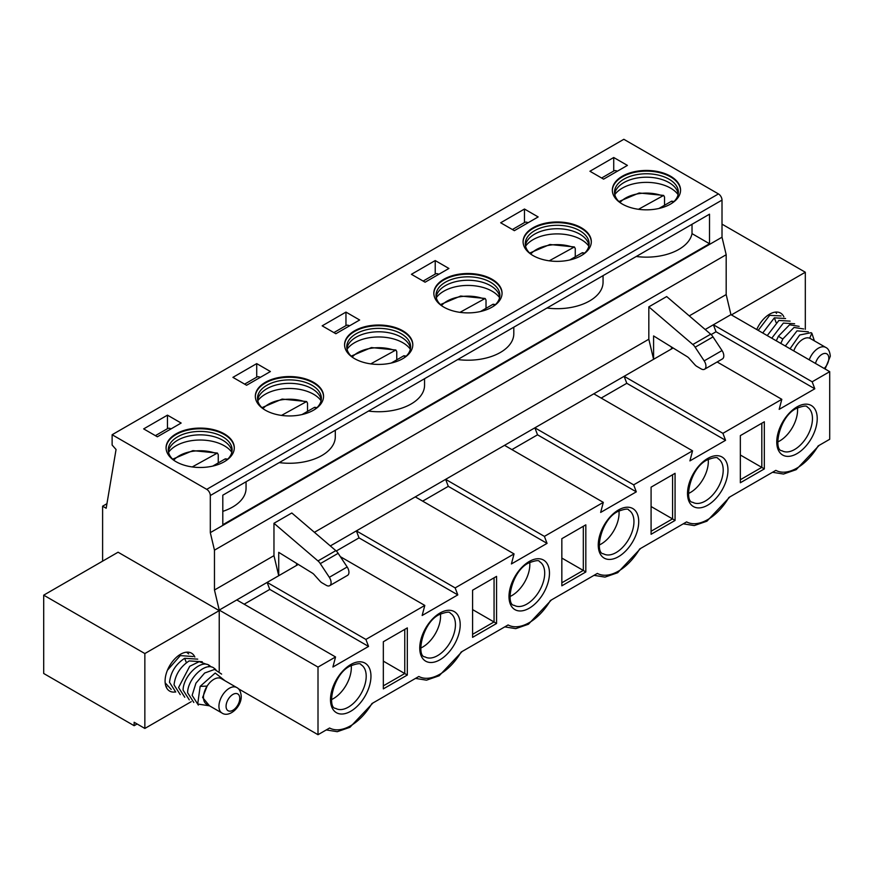 <?xml version="1.0" encoding="UTF-8"?>
<svg xmlns="http://www.w3.org/2000/svg" width="874" height="874" viewBox="0 0 874 874"><rect width="100%" height="100%" fill="white"/><g stroke="black" fill="none" stroke-linecap="round" stroke-linejoin="round"><path stroke-width="1.31" d="M137.12 723.989L134.137 725.704L43.7 673.483L43.7 595.161L144.855 653.555L144.855 728.446L134.137 722.263L134.137 725.704M219.232 671.134L219.232 610.62L144.855 653.555M43.7 595.161L118.077 552.215L219.232 610.62M238.198 688.636L318.005 734.706L318.005 667.091L219.232 610.074L214.469 590.005L214.469 550.161L210.306 532.637L210.306 495.536A5.047 2.917 60 0 0 206.734 489.353L112.123 434.728L112.123 445.041L116.056 449.498L106.18 508.253L102.608 506.188L102.608 561.152M244.163 604.196L269.782 589.404L267.127 582.412L219.232 610.074M191.231 701.68L144.855 728.446M175.193 691.968A21.883 12.629 -60 0 1 169.611 691.061A21.883 12.629 -60 0 1 165.088 681.043A21.883 12.629 -60 0 1 174.636 659.029A21.883 12.629 -60 0 1 191.493 653.162A21.883 12.629 -60 0 1 194.847 657.029M166.672 686.811L166.06 686.724M186.566 652.179L188.675 653.916M165.164 682.834L171.195 689.422M193.198 656.527L180.295 655.598L167.437 670.227M197.721 659.138L184.632 658.319C175.663 664.295 170.627 672.281 169.523 682.299L175.718 692.033M180.241 694.644L174.046 684.899C175.226 674.794 180.263 666.796 189.155 660.93L202.244 661.749M211.29 666.971L208.864 665.07C199.709 659.662 183.114 676.891 183.092 690.121L189.287 699.866M206.767 664.36L199.206 661.662L189.724 666.283L178.569 687.51L184.764 697.255M193.81 702.477L187.615 692.732C187.626 679.24 204.582 662.241 213.387 667.681L215.812 669.582M221.614 674.105L214.622 669.429L204.647 673.035L195.94 683.162L192.138 695.343L198.332 705.089M200.135 686.374L207.127 686.09L202.615 697.474L209.487 705.821L197.71 704.029L200.135 686.374L215.212 673.024L225.099 680.824M221.242 678.595A14.727 8.5 120 0 0 207.127 686.09A14.727 8.5 120 0 0 203.456 697.365A14.727 8.5 -60 0 0 206.515 704.105L221.985 713.031A14.727 8.5 -60 0 1 218.937 706.29A14.727 8.5 120 0 1 225.361 691.476A14.727 8.5 120 0 1 236.712 687.532L221.242 678.595M236.778 599.935L335.55 656.964L332.907 667.015L368.544 646.432L365.9 639.44L267.127 582.412L296.581 565.412L296.581 563.369M368.544 646.432L269.782 589.404M335.55 656.964L318.005 667.091M318.005 734.706L329.596 728.009A42.913 24.778 -60 0 0 371.865 703.603L418.843 676.476A42.913 24.778 -60 0 0 461.111 652.08L508.1 624.954A42.913 24.778 -60 0 0 550.369 600.547L597.346 573.42A42.913 24.778 -60 0 0 639.615 549.025L686.603 521.898A42.913 24.778 -60 0 0 728.872 497.492L775.85 470.365A42.913 24.778 -60 0 0 818.119 445.959L829.71 439.272L829.71 371.658L812.164 381.796L713.392 324.767L705.187 329.509M829.71 371.658L730.937 314.64L713.392 324.767L716.035 331.759L711.13 334.589M717.15 361.978L781.815 399.32L722.907 433.329L624.134 376.301L653.588 359.29L648.825 339.232L648.825 306.861L666.676 296.559L710.682 334.207L692.831 344.509L648.825 306.861M673.144 348.005L653.588 359.29L653.588 335.933L687.062 356.592A6.73 3.889 -120 0 1 689.433 358.711L694.885 364.764A6.73 3.889 -120 0 0 696.884 366.424L701.188 368.915A6.73 3.889 -120 0 0 704.553 369.243A6.73 3.889 -120 0 0 704.182 360.875L695.147 347.207A6.73 3.889 -120 0 0 692.831 344.509M593.796 393.813L692.558 450.842L633.661 484.852L534.888 427.823L624.134 376.301L626.789 383.293L601.17 398.074M504.538 445.347L603.311 502.375L544.404 536.385L445.631 479.356L534.888 427.823L537.532 434.815L511.913 449.607M415.281 496.88L514.054 553.908L455.157 587.907L356.384 530.889L445.631 479.356L448.286 486.348L422.666 501.141M340.347 556.672L424.808 605.431L365.9 639.44M298.285 564.429L296.581 565.412M273.966 555.656L273.966 523.286L291.818 512.983L335.824 550.631A6.73 3.889 -120 0 1 338.14 553.318L347.175 566.986A6.73 3.889 -120 0 1 347.546 575.365L329.695 585.667A6.73 3.889 -120 0 1 326.33 585.34L322.025 582.849A6.73 3.889 -120 0 1 320.026 581.188L314.574 575.136A6.73 3.889 60 0 0 312.204 573.016L278.73 552.357L278.73 575.715L273.966 555.656L214.469 590.005M730.937 314.64L726.185 294.571L726.185 254.727L214.469 550.161M726.185 294.571L689.269 315.885M648.825 339.232L314.411 532.31M330.328 545.922L356.384 530.889L359.028 537.881L336.272 551.013M671.44 348.988L671.44 346.945M704.553 369.243L722.405 358.941A6.73 3.889 -120 0 0 722.033 350.561L712.998 336.905A6.73 3.889 -120 0 0 710.682 334.207M781.815 399.32L779.171 409.36L814.808 388.788L812.164 381.796M814.808 388.788L716.035 331.759M424.808 605.431L422.153 615.482L457.801 594.899L455.157 587.907M514.054 553.908L511.41 563.949L547.058 543.377L544.404 536.385M603.311 502.375L600.656 512.426L636.305 491.844L633.661 484.852M692.558 450.842L689.914 460.893L725.562 440.31L722.907 433.329M740.344 435.623L764.324 421.781L764.324 468.912L740.344 482.754L740.344 435.623M651.086 487.157L675.067 473.315L675.067 520.445L651.086 534.287L651.086 487.157M561.84 538.69L585.82 524.837L585.82 571.978L561.84 585.82L561.84 538.69M472.583 590.212L496.563 576.37L496.563 623.501L472.583 637.343L472.583 590.212M383.336 641.745L407.317 627.903L407.317 675.034L383.336 688.876L383.336 641.745M547.058 543.377L448.286 486.348M457.801 594.899L359.028 537.881M636.305 491.844L537.532 434.815M725.562 440.31L626.789 383.293M726.185 254.727L722.011 237.204L722.011 200.102L210.306 495.536M206.734 489.353L718.45 193.919A5.047 2.917 60 0 1 722.011 200.102M718.45 193.919L623.839 139.294L112.123 434.728M731.418 314.913L805.315 272.24L805.315 329.334M783.88 316.858A21.883 12.629 120 0 0 780.558 313.067A21.883 12.629 120 0 0 756.753 329.531M775.457 312.105L776.538 313.307M785.584 318.529L774.375 317.83L762.729 332.983M781.061 315.907L769.644 315.35L758.206 330.372M767.252 335.594L778.898 320.441L790.107 321.14M799.153 326.352L789.583 324.789L778.395 336.261L776.287 340.816M794.63 323.751L783.355 323.085L771.764 338.205M780.81 343.427L782.918 338.872L794.007 327.444L803.676 328.963M811.465 339.178L809.685 338.205L811.859 333.191L814.393 340.871M808.352 331.814L797.012 330.864L785.333 346.038M790.041 348.759L799.688 334.993L811.105 332.677L811.859 333.191M793.756 350.9A14.727 8.5 -60 0 1 809.685 338.205A14.727 8.5 -60 0 1 810.296 338.5L825.766 347.437A14.727 8.5 -60 0 0 809.226 359.826M722.011 224.148L805.315 272.24M722.011 237.204L210.306 532.637M222.804 495.187L709.513 214.185L709.513 243.737L222.804 524.739L222.804 495.187M335.299 430.237L335.299 436.792A45.863 26.482 180 0 1 279.243 462.608M246.053 481.771L246.053 488.326A45.863 26.482 180 0 1 222.804 511.356M424.556 378.715L424.556 385.259A45.863 26.482 180 0 1 368.489 411.075M513.803 327.182L513.803 333.737A45.863 26.482 180 0 1 457.747 359.553M603.06 275.649L603.06 282.204A45.863 26.482 180 0 1 546.993 308.019M709.513 243.737L692.022 233.631A45.863 26.482 180 0 1 636.25 256.486M692.022 224.29L692.022 233.631M224.312 461.712A34.108 19.698 0 0 0 234.298 447.783A34.108 19.698 0 0 0 213.245 429.593A34.108 19.698 0 0 0 176.067 433.854A34.108 19.698 0 0 0 166.071 447.783A34.108 19.698 0 0 0 187.134 465.984A34.108 19.698 0 0 0 224.312 461.712M256.716 363.617L270.405 371.526L246.599 385.259L232.91 377.36L256.716 363.617L256.716 377.142M313.558 410.179A34.108 19.698 0 0 0 323.555 396.261A34.108 19.698 0 0 0 302.491 378.06A34.108 19.698 0 0 0 265.325 382.331A34.108 19.698 0 0 0 255.328 396.261A34.108 19.698 0 0 0 276.392 414.451A34.108 19.698 0 0 0 313.558 410.179M345.962 312.094L359.651 319.993L335.856 333.737L322.167 325.838L345.962 312.094L345.962 325.62M402.816 358.657A34.108 19.698 0 0 0 412.801 344.727A34.108 19.698 0 0 0 391.749 326.526A34.108 19.698 0 0 0 354.571 330.798A34.108 19.698 0 0 0 344.575 344.727A34.108 19.698 0 0 0 365.638 362.918A34.108 19.698 0 0 0 402.816 358.657M435.219 260.561L448.908 268.46L425.103 282.204L411.414 274.305L435.219 260.561L435.219 274.086M492.062 307.124A34.108 19.698 0 0 0 502.058 293.194A34.108 19.698 0 0 0 480.995 275.004A34.108 19.698 0 0 0 443.828 279.276A34.108 19.698 0 0 0 433.832 293.194A34.108 19.698 0 0 0 454.895 311.395A34.108 19.698 0 0 0 492.062 307.124M524.476 209.028L538.155 216.938L514.36 230.67L500.671 222.772L524.476 209.028L524.476 222.564M581.319 255.59A34.108 19.698 0 0 0 591.316 241.672A34.108 19.698 0 0 0 570.252 223.471A34.108 19.698 0 0 0 533.074 227.743A34.108 19.698 0 0 0 523.089 241.672A34.108 19.698 0 0 0 544.141 259.862A34.108 19.698 0 0 0 581.319 255.59M670.566 204.068A34.108 19.698 0 0 0 680.562 190.139A34.108 19.698 0 0 0 659.499 171.949A34.108 19.698 0 0 0 622.332 176.209A34.108 19.698 0 0 0 612.335 190.139A34.108 19.698 0 0 0 633.399 208.34A34.108 19.698 0 0 0 670.566 204.068M613.723 157.506L627.412 165.405L603.606 179.148L589.928 171.249L613.723 157.506L613.723 171.031M167.458 415.15L181.147 423.049L157.353 436.792L143.664 428.894L167.458 415.15L167.458 428.675M260.288 377.36A6.73 3.889 -120 0 0 256.923 377.033L244.633 384.123M349.534 325.838A6.73 3.889 -120 0 0 346.17 325.499L333.879 332.601M438.792 274.305A6.73 3.889 -120 0 0 435.427 273.966L423.136 281.067M528.038 222.772A6.73 3.889 -120 0 0 524.673 222.444L512.383 229.534M617.295 171.249A6.73 3.889 -120 0 0 613.93 170.911L601.64 178.012M102.608 506.188L106.945 503.686M171.031 428.894A6.73 3.889 -120 0 0 167.666 428.555L155.375 435.656M234.298 448.133A34.108 19.698 0 0 0 212.972 430.216A34.108 19.698 0 0 0 176.067 434.542A34.108 19.698 180 0 0 166.082 448.133M174.134 460.5A31.923 18.43 180 0 1 168.267 449.848A31.923 18.43 180 0 1 177.619 436.814A31.923 18.43 0 0 1 212.404 432.816A31.923 18.43 0 0 1 232.113 449.848A31.923 18.43 0 0 1 226.246 460.5M231.971 451.563A31.923 18.43 0 0 0 231.468 449.597A31.923 18.43 0 0 0 209.378 435.634A31.923 18.43 0 0 0 177.619 440.245A31.923 18.43 180 0 0 168.911 449.597A31.923 18.43 180 0 0 168.398 451.563M168.551 452.306A34.162 19.72 180 0 1 176.035 445.795A34.162 19.72 0 0 1 231.828 452.306M192.247 466.935L217.397 453.06L218.26 454.666L218.26 462.914M227.721 459.178L225.35 458.817L212.732 466.104M323.544 396.599A34.108 19.698 0 0 0 302.218 378.682A34.108 19.698 0 0 0 265.325 383.02A34.108 19.698 180 0 0 255.328 396.599M263.391 408.966A31.923 18.43 180 0 1 257.513 398.315A31.923 18.43 180 0 1 266.865 385.281A31.923 18.43 0 0 1 301.661 381.293A31.923 18.43 0 0 1 321.37 398.315A31.923 18.43 0 0 1 315.492 408.966M321.228 400.03A31.923 18.43 0 0 0 320.725 398.063A31.923 18.43 0 0 0 298.635 384.101A31.923 18.43 0 0 0 266.865 388.722A31.923 18.43 180 0 0 258.158 398.063A31.923 18.43 180 0 0 257.655 400.03M257.797 400.773A34.162 19.72 180 0 1 265.281 394.261A34.162 19.72 0 0 1 321.086 400.773M281.494 415.412L306.643 401.537L307.517 403.132L307.517 411.381M316.967 407.655L314.596 407.295L301.989 414.571M412.801 345.066A34.108 19.698 0 0 0 391.476 327.149A34.108 19.698 0 0 0 354.571 331.486A34.108 19.698 180 0 0 344.585 345.066M352.637 357.444A31.923 18.43 180 0 1 346.77 346.792A31.923 18.43 180 0 1 356.122 333.759A31.923 18.43 0 0 1 390.907 329.76A31.923 18.43 0 0 1 410.616 346.792A31.923 18.43 0 0 1 404.749 357.444M410.474 348.507A31.923 18.43 0 0 0 409.972 346.53A31.923 18.43 0 0 0 387.881 332.568A31.923 18.43 0 0 0 356.122 337.189A31.923 18.43 180 0 0 347.415 346.53A31.923 18.43 180 0 0 346.902 348.507M347.054 349.239A34.162 19.72 180 0 1 354.538 342.739A34.162 19.72 0 0 1 410.332 349.239M370.751 363.879L395.9 350.004L396.763 351.61L396.763 359.848M406.224 356.122L403.854 355.762L391.246 363.038M502.058 293.544A34.108 19.698 0 0 0 480.722 275.627A34.108 19.698 0 0 0 443.828 279.953A34.108 19.698 180 0 0 433.832 293.544M441.894 305.911A31.923 18.43 180 0 1 436.017 295.259A31.923 18.43 180 0 1 445.369 282.226A31.923 18.43 0 0 1 480.165 278.227A31.923 18.43 0 0 1 499.873 295.259A31.923 18.43 0 0 1 493.996 305.911M499.731 296.974A31.923 18.43 0 0 0 499.229 295.008A31.923 18.43 0 0 0 477.138 281.046A31.923 18.43 0 0 0 445.369 285.656A31.923 18.43 180 0 0 436.661 295.008A31.923 18.43 180 0 0 436.159 296.974M436.301 297.717A34.162 19.72 180 0 1 443.784 291.206A34.162 19.72 0 0 1 499.589 297.717M459.997 312.346L485.146 298.471L486.02 300.077L486.02 308.325M495.471 304.589L493.1 304.228L480.492 311.515M591.305 242.011A34.108 19.698 0 0 0 569.979 224.094A34.108 19.698 0 0 0 533.074 228.431A34.108 19.698 180 0 0 523.089 242.011M531.141 254.378A31.923 18.43 180 0 1 525.274 243.726A31.923 18.43 180 0 1 534.626 230.692A31.923 18.43 0 0 1 569.411 226.705A31.923 18.43 0 0 1 589.12 243.726A31.923 18.43 0 0 1 583.253 254.378M588.989 245.452A31.923 18.43 0 0 0 588.475 243.475A31.923 18.43 0 0 0 566.385 229.512A31.923 18.43 0 0 0 534.626 234.134A31.923 18.43 180 0 0 525.919 243.475A31.923 18.43 180 0 0 525.416 245.452M525.558 246.184A34.162 19.72 180 0 1 533.042 239.673A34.162 19.72 0 0 1 588.836 246.184M549.254 260.823L574.404 246.949L575.267 248.544L575.267 256.792M584.728 253.067L582.357 252.706L569.75 259.982M680.562 190.477A34.108 19.698 0 0 0 659.225 172.56A34.108 19.698 0 0 0 622.332 176.898A34.108 19.698 180 0 0 612.346 190.477M620.398 202.855A31.923 18.43 180 0 1 614.52 192.204A31.923 18.43 180 0 1 623.872 179.17A31.923 18.43 0 0 1 658.668 175.171A31.923 18.43 0 0 1 678.377 192.204A31.923 18.43 0 0 1 672.499 202.855M678.235 193.919A31.923 18.43 0 0 0 677.732 191.952A31.923 18.43 0 0 0 655.642 177.979A31.923 18.43 0 0 0 623.872 182.6A31.923 18.43 180 0 0 615.165 191.952A31.923 18.43 180 0 0 614.662 193.919M614.804 194.651A34.162 19.72 180 0 1 622.288 188.15A34.162 19.72 0 0 1 678.093 194.651M664.524 205.259L664.524 197.021L663.661 195.415L639.145 192.979L618.923 201.533M638.501 209.29L663.661 195.415M673.974 201.533L671.603 201.173L658.996 208.449M351.217 665.453A25.248 14.574 -60 0 1 333.475 698.566A25.248 14.574 120 0 1 331.519 699.561M440.463 613.93A25.248 14.574 -60 0 1 422.721 647.033A25.248 14.574 120 0 1 420.776 648.038M529.72 562.397A25.248 14.574 -60 0 1 511.978 595.5A25.248 14.574 120 0 1 510.023 596.505M618.967 510.864A25.248 14.574 -60 0 1 601.225 543.978A25.248 14.574 120 0 1 599.28 544.983M708.224 459.342A25.248 14.574 -60 0 1 690.482 492.444A25.248 14.574 120 0 1 688.526 493.449M797.481 407.808A25.248 14.574 -60 0 1 779.728 440.922A25.248 14.574 120 0 1 777.784 441.916M761.767 423.256L764.324 421.781M740.344 479.739L761.767 467.372L740.344 455.004M761.767 467.372L764.324 468.912M761.822 423.224L761.822 467.47M672.51 474.79L675.067 473.315M651.086 531.261L672.51 518.894L651.086 506.527M672.51 518.894L675.067 520.445M672.576 474.757L672.576 519.003M583.264 526.323L585.82 524.837M561.84 582.794L583.264 570.427L561.84 558.06M583.264 570.427L585.82 571.978M583.319 526.279L583.319 570.525M494.007 577.845L496.563 576.37M472.583 634.327L494.007 621.96L472.583 609.593M494.007 621.96L496.563 623.501M494.061 577.812L494.061 622.059M383.336 685.85L404.76 673.537L404.76 629.367L407.317 627.903M383.336 661.137L407.317 675.034M695.147 347.207L712.998 336.905M329.695 585.667A6.73 3.889 -120 0 0 329.323 577.299L320.288 563.632A6.73 3.889 -120 0 0 317.972 560.933L273.966 523.286M335.824 550.631L317.972 560.933M338.14 553.318L320.288 563.632M184.632 658.319L186.424 662.7M208.864 665.07L208.744 666.829M239.76 698.392A9.68 5.583 120 0 0 232.91 694.437A9.68 5.583 120 0 0 226.071 706.29A9.68 5.583 -60 0 0 232.91 710.245A9.68 5.583 -60 0 0 239.76 698.392M350.725 711.272A28.613 16.519 -60 0 1 330.492 699.593A28.613 16.519 -60 0 1 350.725 664.557A28.613 16.519 -60 0 1 370.958 676.236A28.613 16.519 -60 0 1 350.725 711.272M439.983 659.75A28.613 16.519 -60 0 1 419.749 648.06A28.613 16.519 -60 0 1 439.983 613.024A28.613 16.519 -60 0 1 460.205 624.702A28.613 16.519 -60 0 1 439.983 659.75M529.229 608.217A28.613 16.519 -60 0 1 508.996 596.538A28.613 16.519 -60 0 1 529.229 561.49A28.613 16.519 -60 0 1 549.462 573.18A28.613 16.519 -60 0 1 529.229 608.217M618.486 556.683A28.613 16.519 -60 0 1 598.253 545.005A28.613 16.519 -60 0 1 618.486 509.968A28.613 16.519 -60 0 1 638.719 521.647A28.613 16.519 -60 0 1 618.486 556.683M707.732 505.161A28.613 16.519 -60 0 1 687.51 493.482A28.613 16.519 -60 0 1 707.732 458.435A28.613 16.519 -60 0 1 727.966 470.114A28.613 16.519 -60 0 1 707.732 505.161M796.99 453.628A28.613 16.519 -60 0 1 776.757 441.949A28.613 16.519 -60 0 1 796.99 406.913A28.613 16.519 -60 0 1 817.223 418.591A28.613 16.519 -60 0 1 796.99 453.628M774.375 317.83L776.09 322.506M778.395 336.261L782.831 339.025M824.171 368.467A9.68 5.583 120 0 0 828.825 358.296A9.68 5.583 -60 0 0 823.09 353.806A9.68 5.583 -60 0 0 815.497 363.453M215.823 453.322A29.618 17.098 0 0 0 173.729 460.161M226.65 460.161A29.618 17.098 0 0 0 225.35 458.817M305.081 401.8A29.618 17.098 0 0 0 262.987 408.628M315.896 408.628A29.618 17.098 0 0 0 314.596 407.295M394.327 350.266A29.618 17.098 0 0 0 352.233 357.105M405.154 357.105A29.618 17.098 0 0 0 403.854 355.762M483.584 298.733A29.618 17.098 0 0 0 441.49 305.572M494.4 305.572A29.618 17.098 0 0 0 493.1 304.228M572.831 247.211A29.618 17.098 0 0 0 530.736 254.039M583.657 254.039A29.618 17.098 0 0 0 582.357 252.706M662.088 195.678A29.618 17.098 0 0 0 619.994 202.517M672.904 202.517A29.618 17.098 0 0 0 671.603 201.173M348.344 707.153A25.248 14.574 -60 0 1 335.725 708.399C326.821 708.279 332.633 674.477 350.026 666.097C356.985 663.464 360.634 662.995 360.973 664.677A25.248 14.574 -60 0 1 364.84 684.91A25.248 14.574 -60 0 1 348.344 707.153M437.601 655.62A25.248 14.574 -60 0 1 424.983 656.877C416.079 656.745 421.88 622.944 439.283 614.564C446.243 611.942 449.881 611.461 450.219 613.144A25.248 14.574 -60 0 1 454.087 633.377A25.248 14.574 -60 0 1 437.601 655.62M526.847 604.098A25.248 14.574 -60 0 1 514.229 605.343C505.325 605.223 511.137 571.421 528.53 563.031C535.489 560.409 539.138 559.939 539.476 561.621A25.248 14.574 -60 0 1 543.344 581.844A25.248 14.574 -60 0 1 526.847 604.098M616.104 552.565A25.248 14.574 -60 0 1 603.486 553.81C594.582 553.69 600.394 519.888 617.787 511.509C624.746 508.876 628.384 508.406 628.723 510.088A25.248 14.574 -60 0 1 632.59 530.321A25.248 14.574 -60 0 1 616.104 552.565M705.351 501.031A25.248 14.574 -60 0 1 692.732 502.288C683.829 502.168 689.641 468.355 707.044 459.975C713.992 457.353 717.641 456.873 717.98 458.566A25.248 14.574 -60 0 1 721.848 478.788A25.248 14.574 -60 0 1 705.351 501.031M794.608 449.509A25.248 14.574 -60 0 1 781.99 450.755C773.086 450.634 778.898 416.832 796.29 408.453C803.25 405.82 806.888 405.35 807.226 407.033A25.248 14.574 -60 0 1 811.105 427.255A25.248 14.574 -60 0 1 794.608 449.509M704.182 360.875L722.033 350.561M347.175 566.986L329.323 577.299M236.712 687.532C239.301 688.701 240.809 691.629 241.235 696.327C241.563 706.837 229.316 718.111 221.985 713.031M415.521 678.399L426.512 680.169L439.174 675.777L462.182 651.458M326.264 729.932L337.266 731.691L349.917 727.31L372.936 702.991M504.768 626.876L515.769 628.635L528.42 624.244L551.439 599.935M594.025 575.343L605.016 577.102L617.678 572.721L640.686 548.402M683.271 523.821L694.273 525.58L706.924 521.188L729.943 496.869M772.529 472.288L783.519 474.047L796.181 469.666L819.189 445.347M825.1 369.003L830.3 356.242C829.863 351.523 828.355 348.584 825.766 347.437M217.397 453.06L192.892 450.623L172.659 459.178M306.643 401.537L282.138 399.09L261.916 407.655M395.9 350.004L371.395 347.568L351.162 356.122M485.146 298.471L460.642 296.035L440.42 304.589M574.404 246.949L549.899 244.502L529.666 253.067"/></g></svg>

